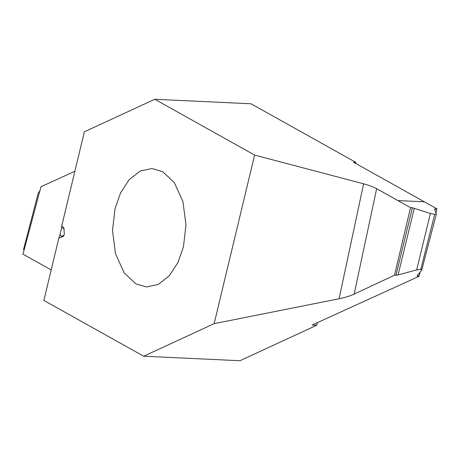 <?xml version="1.0" encoding="UTF-8"?>
<svg xmlns="http://www.w3.org/2000/svg" width="460" height="460" viewBox="0 0 460 460"><rect width="100%" height="100%" fill="white"/><g stroke="black" fill="none" stroke-linecap="round" stroke-linejoin="round"><path stroke-width="0.69" d="M355.609 163.392L355.85 162.374L251.028 103.787L154.79 99.274L84.347 131.819L61.801 225.716L61.565 228.051L63.267 228.062L64.204 228.994M61.801 225.716L63.905 228.154L64.308 234.215L63.52 236.308L58.8 238.24L59.99 234.594L61.301 236.267L63.9 235.503M61.565 228.051L59.99 234.594M317.377 322.632L316.75 325.231L239.93 360.726L143.692 356.212L43.867 300.42L58.8 238.24M74.871 171.287L40.98 186.725L23 254.179L51.186 269.934M23.587 249.268L38.278 192.918L23.587 249.268L24.023 250.338M39.842 190.998L38.278 192.918M115.052 208.633L112.499 230.615L115.546 253.88L124.142 272.843L135.78 283.814L146.464 286.954L158.188 284.464L169.263 275.856L177.974 262.47L183.431 246.853L185.984 224.871L182.936 201.606L174.34 182.643L162.702 171.672L152.018 168.532L140.294 171.028L129.22 179.63L120.508 193.022L115.052 208.633M436.413 213.791L421.722 270.141L420.808 269.278L434.683 214.366L436.413 213.791L434.481 209.093L437 208.886L353.608 162.271L355.85 162.374M316.75 325.231L312.15 325.013L419.02 276.339L420.158 272.061M437 208.886L435.976 212.721M424.338 201.808L397.871 200.566L410.533 207.644L394.519 275.189L395.979 275.235L412.401 207.753L430.399 213.509L434.683 214.366M397.871 200.566L376.654 188.703L354.148 294.112L394.519 275.189M410.533 207.644L412.401 207.753M414.322 208.144L398.067 274.942L395.979 275.235M398.067 274.942L416.656 269.905L430.399 213.509M420.808 269.278L416.656 269.905M421.722 270.141L417.088 275.833L419.02 276.339M354.148 294.112C350.054 295.998 345.029 297.545 339.072 298.759L363.613 183.822C369 185.265 373.347 186.892 376.654 188.703M363.613 183.822L254.61 155.066L214.136 323.667L339.072 298.759M154.79 99.274L254.61 155.066M214.136 323.667L143.692 356.212M424.356 201.814L397.888 200.571M435.229 208.823L434.895 210.093M418.077 274.62L417.651 276.247"/></g></svg>
